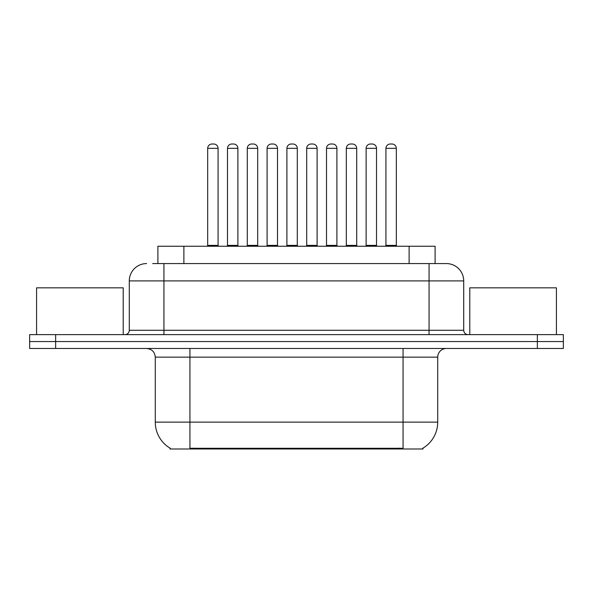 <?xml version="1.0" encoding="UTF-8"?>
<svg xmlns="http://www.w3.org/2000/svg" width="593" height="593" viewBox="0 0 593 593"><rect width="100%" height="100%" fill="white"/><g stroke="black" fill="none" stroke-linecap="round" stroke-linejoin="round"><path stroke-width="0.89" d="M157.894 263.574L157.894 246.251L435.106 246.251L435.106 263.574M422.994 448.13L422.994 448.983L170.006 448.983L170.006 448.13M170.265 448.286A30.325 30.325 0 0 1 155.277 422.127L189.93 422.127L189.93 448.286L403.07 448.286L403.07 422.127L437.723 422.127L437.723 357.149A8.665 8.665 0 0 1 446.388 348.484M155.277 422.127L155.277 357.149C154.766 351.886 151.875 348.995 146.612 348.484M422.735 448.286A30.325 30.325 0 0 0 437.723 422.127M55.638 334.622L563.35 334.622L563.35 341.553L29.65 341.553L29.65 348.484L55.638 348.484L55.638 341.553L29.65 341.553L29.65 334.622L55.638 334.622L55.638 341.553L563.35 341.553L563.35 348.484L55.638 348.484M153.076 263.574L446.121 263.574M152.683 263.574L163.942 263.574L163.942 280.904L129.289 280.904L129.289 330.286A4.329 4.329 0 0 1 124.953 334.622M146.612 263.574A17.33 17.33 0 0 0 129.289 280.904M446.388 263.574A17.33 17.33 0 0 1 463.711 280.904L463.711 330.286C463.971 332.918 465.416 334.363 468.047 334.622M365.258 246.251A0.867 0.867 0 0 0 366.126 245.383L366.126 148.346L366.126 245.383L376.518 245.383L376.518 148.346L366.126 148.346A4.329 4.329 0 0 1 370.455 144.017L372.189 144.017A4.329 4.329 0 0 1 376.518 148.346L376.518 245.383A0.867 0.867 0 0 0 377.385 246.251M385.932 148.346A4.329 4.329 0 0 1 390.261 144.017L391.995 144.017A4.329 4.329 0 0 1 396.324 148.346L385.932 148.346L385.932 245.383A0.867 0.867 0 0 1 385.065 246.251M396.324 148.346L396.324 245.383A0.867 0.867 0 0 0 397.191 246.251M391.995 144.017L390.261 144.017M370.455 144.017L372.189 144.017L370.455 144.017M326.513 148.346L326.513 245.383L336.906 245.383L336.906 148.346L326.513 148.346A4.329 4.329 0 0 1 330.842 144.017L332.577 144.017A4.329 4.329 0 0 1 336.906 148.346L336.906 245.383A0.867 0.867 0 0 0 337.773 246.251M326.513 245.383A0.867 0.867 0 0 1 325.646 246.251M297.301 148.346L286.901 148.346A4.329 4.329 0 0 1 291.23 144.017L292.964 144.017A4.329 4.329 0 0 1 297.301 148.346L297.301 245.383A0.867 0.867 0 0 0 298.16 246.251M297.301 245.383L286.901 245.383L286.901 148.346L286.901 245.383A0.867 0.867 0 0 1 286.034 246.251M257.688 148.346L247.288 148.346A4.329 4.329 0 0 1 251.617 144.017L253.352 144.017A4.329 4.329 0 0 1 257.688 148.346L257.688 245.383A0.867 0.867 0 0 0 258.555 246.251M247.288 148.346L247.288 245.383A0.867 0.867 0 0 1 246.421 246.251M218.076 148.346L207.676 148.346A4.329 4.329 0 0 1 212.012 144.017L213.739 144.017A4.329 4.329 0 0 1 218.076 148.346L218.076 245.383A0.867 0.867 0 0 0 218.943 246.251M207.676 148.346L207.676 245.383A0.867 0.867 0 0 1 206.809 246.251M346.319 148.346A4.329 4.329 0 0 1 350.648 144.017L352.383 144.017A4.329 4.329 0 0 1 356.712 148.346L346.319 148.346L346.319 245.383A0.867 0.867 0 0 1 345.452 246.251M356.712 148.346L356.712 245.383A0.867 0.867 0 0 0 357.579 246.251M306.707 148.346A4.329 4.329 0 0 1 311.036 144.017L312.77 144.017A4.329 4.329 0 0 1 317.099 148.346L306.707 148.346L306.707 245.383A0.867 0.867 0 0 1 305.84 246.251M317.099 148.346L317.099 245.383A0.867 0.867 0 0 0 317.967 246.251M267.095 148.346A4.329 4.329 0 0 1 271.424 144.017L273.158 144.017A4.329 4.329 0 0 1 277.494 148.346L267.095 148.346L267.095 245.383A0.867 0.867 0 0 1 266.227 246.251M277.494 148.346L277.494 245.383A0.867 0.867 0 0 0 278.354 246.251M123.218 334.622L123.218 287.835L36.581 287.835L36.581 334.622M556.419 334.622L556.419 287.835L469.782 287.835L469.782 334.622M227.482 148.346A4.329 4.329 0 0 1 231.819 144.017L233.546 144.017A4.329 4.329 0 0 1 237.882 148.346L227.482 148.346L227.482 245.383A0.867 0.867 0 0 1 226.615 246.251M237.882 148.346L237.882 245.383A0.867 0.867 0 0 0 238.749 246.251M330.842 144.017L332.577 144.017L330.842 144.017M291.23 144.017L292.964 144.017L291.23 144.017M251.617 144.017L253.352 144.017L251.617 144.017M212.012 144.017L213.739 144.017L212.012 144.017M399.6 448.983L399.6 448.13M193.4 448.983L193.4 448.13M183.882 263.574L183.882 246.251M409.118 263.574L409.118 246.251M403.07 348.484L403.07 357.149L155.277 357.149M437.723 357.149L403.07 357.149L403.07 422.127L189.93 422.127L189.93 348.484M537.362 348.484L537.362 334.622M163.942 334.622L163.942 330.286L463.711 330.286M129.289 330.286L163.942 330.286L163.942 280.904L429.058 280.904L429.058 334.622M463.711 280.904L429.058 280.904L429.058 263.574M385.932 245.383L396.324 245.383M247.288 245.383L257.688 245.383M207.676 245.383L218.076 245.383M346.319 245.383L356.712 245.383M306.707 245.383L317.099 245.383M267.095 245.383L277.494 245.383M227.482 245.383L237.882 245.383"/></g></svg>
